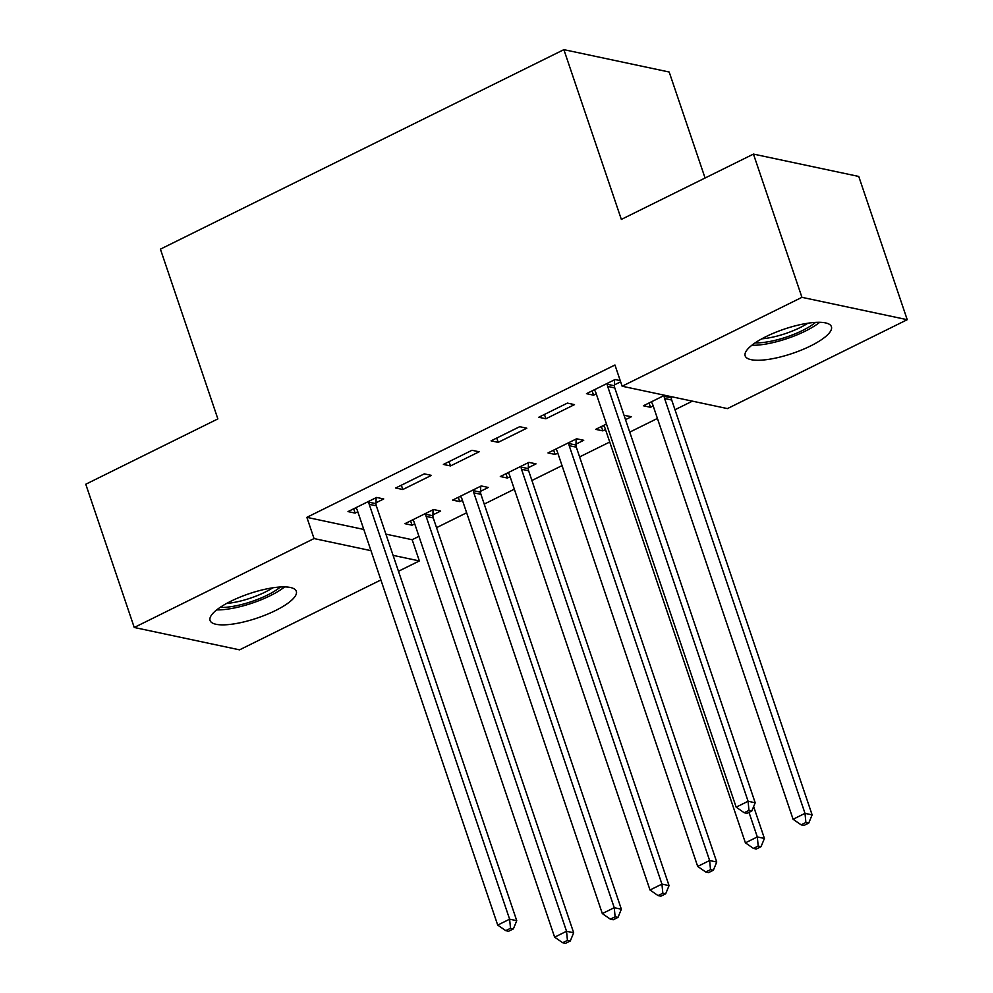 <?xml version="1.0" encoding="UTF-8"?>
<svg xmlns="http://www.w3.org/2000/svg" width="993" height="993" viewBox="0 0 993 993"><rect width="100%" height="100%" fill="white"/><g stroke="black" fill="none" stroke-linecap="round" stroke-linejoin="round"><path stroke-width="1.49" d="M230.997 601.162A45.529 12.822 -18.7 0 1 296.311 591.282A45.529 12.822 -18.7 0 1 275.396 610.596A45.529 12.822 -18.7 0 1 210.069 620.476A45.529 12.822 -18.7 0 1 230.997 601.162M766.087 336.577A45.529 12.822 -18.7 0 1 831.414 326.685A45.529 12.822 -18.7 0 1 810.487 345.998A45.529 12.822 -18.7 0 1 745.172 355.879A45.529 12.822 -18.7 0 1 766.087 336.577M385.905 534.135L412.169 539.72L418.959 536.357M436.535 527.668L466.648 512.773M484.236 504.084L514.337 489.189M531.925 480.5L562.038 465.618M579.614 456.917L609.727 442.034M629.736 432.129L657.416 418.45M674.992 409.749L692.394 401.147M412.169 539.72L419.356 560.933L398.466 571.26M380.89 579.949L239.549 649.844L134.241 627.477L314.049 538.566L370.972 550.656M705.067 178.008L669.183 72.017L563.875 49.65L160.407 249.156L217.864 418.909L85.77 484.236L134.241 627.477M563.875 49.65L621.345 219.416L753.451 154.089L858.759 176.456L907.23 319.696L727.435 408.595L622.127 386.227L801.934 297.329L907.23 319.696M480.624 491.274L488.345 487.464L481.233 485.949L452.622 500.1L459.734 501.614L462.428 500.286M424.309 473.86L395.698 488.01L402.81 489.524L431.421 475.374L424.309 473.86M576.014 444.119L583.735 440.296L576.61 438.782L547.999 452.932L555.112 454.446L557.805 453.118M519.699 426.692L491.076 440.842L498.188 442.357L526.811 428.206L519.699 426.692M653.183 405.951L650.502 407.279L643.39 405.777L664.64 395.264M620.24 380.629L615.077 379.525L586.466 393.675L593.578 395.189L596.272 393.861M620.637 381.809L614.468 384.862M622.127 386.227L614.952 365.002L306.862 517.341L363.786 529.443M567.388 403.108L538.765 417.259L545.889 418.773L574.5 404.623L567.388 403.108M625.516 419.642L631.424 416.712L624.051 415.335M605.494 429.535L602.813 430.863L595.688 429.348L606.475 424.023M471.998 450.276L443.387 464.426L450.499 465.94L479.123 451.79L471.998 450.276M528.326 467.691L536.034 463.88L528.921 462.366L500.311 476.516L507.423 478.03L510.117 476.702M376.012 502.768L383.732 498.958L376.62 497.443L348.009 511.594L355.122 513.096L357.803 511.767M432.936 514.858L440.656 511.047L433.544 509.533L404.921 523.683L412.045 525.198L414.726 523.857M393.079 555.36L419.356 560.933M753.451 154.089L801.934 297.329M306.862 517.341L314.049 538.566M592.113 390.882L593.578 395.189M649.037 402.972L650.502 407.279M544.425 414.466L545.889 418.773M601.348 426.556L602.813 430.863M496.736 438.05L498.188 442.357M553.66 450.139L555.112 454.446M449.047 461.633L450.499 465.94M505.971 473.723L507.423 478.03M401.346 485.205L402.81 489.524M458.269 497.307L459.734 501.614M353.657 508.788L355.122 513.096M410.581 520.878L412.045 525.198M607.356 383.348L607.344 384.266A5.834 5.064 -78 0 0 607.666 386.414L748.089 801.264L736.161 807.16L595.738 392.309A5.834 5.064 -78 0 0 594.72 390.497L594.186 389.864M614.568 379.785L614.456 385.781A5.834 5.064 -78 0 0 614.779 387.928L755.201 802.778L748.089 801.264L748.97 810.387L744.204 812.746L747.046 813.354L751.825 810.996L748.97 810.387M751.825 810.996L755.201 802.778M736.161 807.16L744.204 812.746M651.098 401.954L651.644 402.587A5.834 5.064 102 0 1 652.662 404.399L793.084 819.25L805 813.354L812.125 814.868L671.702 400.018A5.834 5.064 102 0 1 671.38 397.87L671.405 396.691M805.894 822.477L801.128 824.835L803.97 825.444L808.749 823.085L805.894 822.477L805 813.354L664.59 398.503A5.834 5.064 102 0 1 664.255 396.356L664.28 395.437M801.128 824.835L793.084 819.25M812.125 814.868L808.749 823.085M603.409 425.538L603.955 426.171A5.834 5.064 102 0 1 604.973 427.983L745.395 842.834L757.311 836.938L764.424 838.452L753.637 806.577M758.205 846.061L753.439 848.419L756.281 849.027L761.048 846.669L758.205 846.061L757.311 836.938L749.007 812.386M753.439 848.419L745.395 842.834M764.424 838.452L761.048 846.669M555.72 449.121L556.266 449.755A5.834 5.064 102 0 1 557.284 451.567L697.694 866.417L709.623 860.521L716.735 862.036L576.325 447.185A5.834 5.064 102 0 1 575.99 445.038L576.114 439.03M710.516 869.645L705.75 872.003L708.592 872.599L713.359 870.24L710.516 869.645L709.623 860.521L569.2 445.671A5.834 5.064 102 0 1 568.877 443.523L568.89 442.605M705.75 872.003L697.694 866.417M716.735 862.036L713.359 870.24M751.813 345.291A45.231 12.735 161.3 0 0 819.697 322.303M815.538 322.39A39.397 11.097 -18.7 0 1 755.164 342.833M761.743 338.836A36.48 10.278 161.3 0 0 807.892 323.221M216.71 609.876A45.231 12.735 161.3 0 0 284.606 586.9M280.436 586.987A39.397 11.097 -18.7 0 1 220.074 607.418M226.652 603.421A36.48 10.278 161.3 0 0 272.79 587.806M508.031 472.705L508.577 473.338A5.834 5.064 102 0 1 509.583 475.151L650.005 890.001L661.934 884.105L669.046 885.619L528.624 470.769A5.834 5.064 102 0 1 528.301 468.609L528.425 462.614M662.827 893.228L658.049 895.587L660.904 896.183L665.67 893.824L662.827 893.228L661.934 884.105L521.511 469.255A5.834 5.064 102 0 1 521.188 467.107L521.201 466.189M658.049 895.587L650.005 890.001M669.046 885.619L665.67 893.824M460.342 496.277L460.876 496.922A5.834 5.064 102 0 1 461.894 498.734L602.317 913.585L614.245 907.689L621.357 909.203L480.935 494.353A5.834 5.064 102 0 1 480.612 492.193L480.724 486.198M615.126 916.8L610.36 919.158L613.215 919.766L617.981 917.408L615.126 916.8L614.245 907.689L473.822 492.838A5.834 5.064 102 0 1 473.5 490.679L473.512 489.772M610.36 919.158L602.317 913.585M621.357 909.203L617.981 917.408M368.899 501.254L368.875 502.173A5.834 5.064 -78 0 0 369.21 504.32L509.62 919.183L497.704 925.079L357.281 510.216A5.834 5.064 -78 0 0 356.264 508.416L355.717 507.771M376.111 497.692L375.999 503.687A5.834 5.064 -78 0 0 376.322 505.834L516.745 920.685L509.62 919.183L510.514 928.294L505.747 930.652L508.59 931.26L513.369 928.902L510.514 928.294M513.369 928.902L516.745 920.685M497.704 925.079L505.747 930.652M412.641 519.86L413.187 520.506A5.834 5.064 102 0 1 414.205 522.318L554.628 937.169L566.544 931.273L573.669 932.775L433.246 517.924A5.834 5.064 102 0 1 432.923 515.777L433.035 509.781M567.437 940.383L562.671 942.742L565.514 943.35L570.292 940.992L567.437 940.383L566.544 931.273L426.134 516.422A5.834 5.064 102 0 1 425.798 514.262L425.823 513.344M562.671 942.742L554.628 937.169M573.669 932.775L570.292 940.992M607.344 384.266L614.456 385.781M607.666 386.414L614.779 387.928M671.702 400.018L664.59 398.503M671.38 397.87L664.255 396.356M576.325 447.185L569.2 445.671M575.99 445.038L568.877 443.523M528.624 470.769L521.511 469.255M528.301 468.609L521.188 467.107M480.935 494.353L473.822 492.838M480.612 492.193L473.5 490.679M368.875 502.173L375.999 503.687M369.21 504.32L376.322 505.834M433.246 517.924L426.134 516.422M432.923 515.777L425.798 514.262"/></g></svg>
